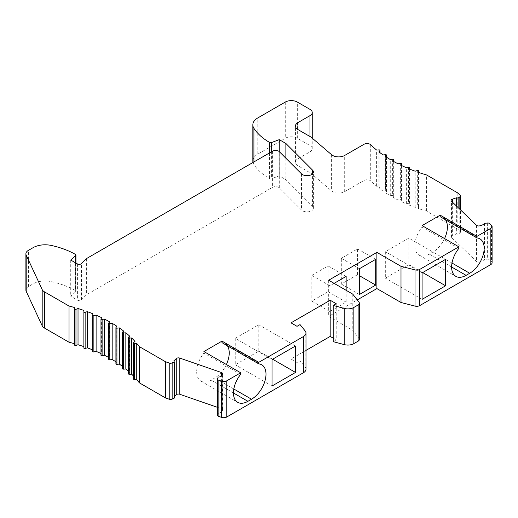 <?xml version="1.0" encoding="UTF-8"?>
<svg xmlns="http://www.w3.org/2000/svg" width="518" height="518" viewBox="0 0 518 518"><rect width="100%" height="100%" fill="white"/><g stroke="black" fill="none" stroke-linecap="round" stroke-linejoin="round"><path stroke-width="0.39" stroke-dasharray="2.59 1.94" d="M217.515 407.362L221.413 408.715A2.558 1.476 180 0 1 221.905 408.935A2.558 1.476 180 0 1 222.656 409.978A2.558 1.476 180 0 1 222.293 410.742L219.878 413.06L218.123 413.312L217.56 414.976L217.56 378.794M305.989 369.224A8.521 4.921 0 0 0 305.186 367.145L300.045 360.774L297.028 362.516L291.006 359.039L305.989 350.388M333.191 341.64L336.208 339.899L333.191 338.157M359.382 339.413A4.261 2.46 0 0 0 359.013 338.416L352.777 330.329L328.671 316.414L357.239 299.922M492.1 262.794A4.261 2.46 0 0 0 491.491 261.525L489.886 259.978A2.299 1.327 0 0 0 489.413 259.583A2.299 1.327 0 0 0 487.347 259.22L484.459 259.544L484.019 260.56L480.005 261.953A2.558 1.476 180 0 1 476.877 261.732A2.558 1.476 180 0 1 476.495 261.448L451.469 237.406A2.558 1.476 180 0 1 451.107 236.642A2.558 1.476 180 0 1 452.344 235.379L456.364 233.987L458.119 234.24L459.848 233.003A2.558 1.476 0 0 0 460.418 232.077A2.558 1.476 0 0 0 460.049 231.319L457.821 229.176L426.586 211.137A136.37 78.736 180 0 1 418.505 208.579L418.57 207.174A0.855 0.492 0 0 0 418.57 207.161A0.855 0.492 0 0 0 418.324 206.811A0.855 0.492 0 0 0 417.314 206.727L415.164 207.401A136.37 78.736 180 0 1 409.518 205.219L409.777 203.82A0.855 0.492 0 0 0 409.777 203.768A0.855 0.492 0 0 0 409.531 203.419A0.855 0.492 0 0 0 408.579 203.315L406.345 203.891A136.37 78.736 180 0 1 401.016 201.463L401.463 200.077A0.855 0.492 0 0 0 401.476 199.987A0.855 0.492 0 0 0 401.223 199.637A0.855 0.492 0 0 0 400.336 199.521L398.038 199.993A136.37 78.736 180 0 1 393.052 197.332L393.68 195.972A0.855 0.492 0 0 0 393.712 195.843A0.855 0.492 0 0 0 393.46 195.493A0.855 0.492 0 0 0 392.638 195.37L390.274 195.733A136.37 78.736 180 0 1 385.67 192.858L386.486 191.524A0.855 0.492 0 0 0 386.532 191.362A0.855 0.492 0 0 0 386.286 191.012A0.855 0.492 0 0 0 385.528 190.877L383.119 191.136A136.37 78.736 180 0 1 378.917 188.053L379.914 186.765A0.855 0.492 0 0 0 379.985 186.564A0.855 0.492 0 0 0 379.739 186.221A0.855 0.492 0 0 0 379.046 186.079L376.612 186.227A136.37 78.736 180 0 1 370.713 180.957A4.261 2.46 0 0 0 370.059 180.471A4.261 2.46 0 0 0 364.037 180.471L344.69 191.641A8.521 4.921 180 0 1 332.64 191.641A8.521 4.921 180 0 1 331.598 190.909L311.033 173.31L297.934 165.747A8.521 4.921 180 0 1 295.441 162.263A8.521 4.921 180 0 1 297.934 158.786L309.991 151.826A7.673 4.429 0 0 0 312.237 148.692A7.673 4.429 0 0 0 309.991 145.564L297.332 138.254A8.521 4.921 0 0 0 285.276 138.254L257.828 154.105A17.049 9.842 0 0 0 252.836 161.066M253.011 162.451A17.049 9.842 0 0 0 253.904 164.491A68.188 39.368 0 0 0 269.502 178.561A1.703 0.984 0 0 0 271.639 178.691L279.254 175.835L285.884 179.662L312.548 206.332A6.391 3.691 180 0 1 313.403 208.178A6.391 3.691 180 0 1 309.46 211.584A6.391 3.691 180 0 1 302.493 210.787A6.391 3.691 180 0 1 301.476 210.023L279.299 187.846A4.261 2.46 0 0 0 278.619 187.335A4.261 2.46 0 0 0 272.597 187.335L86.389 294.839L81.436 299.792A2.558 1.476 180 0 1 77.415 300.097L70.72 296.231L75.667 291.835A1.703 0.984 0 0 0 75.939 291.297A1.703 0.984 0 0 0 75.44 290.604A68.188 39.368 0 0 0 51.068 281.598A17.049 9.842 0 0 0 33.081 283.864L28.399 286.564A8.521 4.921 0 0 0 25.9 290.048M83.884 346.626A136.37 78.736 180 0 1 83.948 346.646L83.884 348.057M92.677 349.903A136.37 78.736 180 0 1 92.936 350.006L92.677 351.411M100.978 353.541A136.37 78.736 180 0 1 101.437 353.762L100.991 355.154M108.741 357.524A136.37 78.736 180 0 1 109.402 357.893L108.774 359.259L108.774 323.07M115.922 361.81A136.37 78.736 180 0 1 116.783 362.373L115.967 363.701L115.967 327.512M122.468 366.362A136.37 78.736 180 0 1 123.537 367.171L122.539 368.46L122.539 332.271M128.341 371.128A136.37 78.736 180 0 1 129.61 372.261L128.445 373.504L128.445 337.315M133.508 376.049A136.37 78.736 180 0 1 134.978 377.616L133.644 378.794A0.855 0.492 0 0 0 133.508 379.066M174.288 398.109L173.847 397.092L174.288 396.671M408.831 238.118L385.327 251.69L385.327 278.134L408.831 264.568L408.831 238.118L445.597 259.343M235.256 338.332L235.256 364.776L258.76 351.204L258.76 324.76L235.256 338.332L272.021 359.557M203.917 351.554L203.917 353.095A20.455 11.81 120 0 0 200.919 381.099A20.455 11.81 120 0 0 211.15 380.089L214.763 377.998A20.455 11.81 120 0 0 226.385 364.53M227.292 345.713A20.455 11.81 120 0 0 224.993 343.583A20.455 11.81 120 0 0 221.995 342.657M422.086 225.595L422.086 227.137A20.455 11.81 120 0 0 419.094 255.141A20.455 11.81 120 0 0 429.318 254.124L432.938 252.039A20.455 11.81 120 0 0 444.561 238.565M445.461 219.755A20.455 11.81 120 0 0 443.162 217.618A20.455 11.81 120 0 0 440.17 216.699M422.086 272.915L385.327 251.69M458.851 248.362L422.086 227.137M489.886 259.978L489.886 223.789M484.459 223.355L484.459 259.544M484.019 224.372L484.019 260.56M456.364 205.918L456.364 233.987M458.119 207.601L458.119 234.24M457.821 192.987L457.821 229.176M426.586 211.137L426.586 174.954M418.505 172.397L418.505 208.579M415.164 207.401L415.164 171.212M409.518 169.036L409.518 205.219M406.345 203.891L406.345 167.702M401.016 165.274L401.016 201.463M398.038 199.993L398.038 163.805M393.052 161.143L393.052 197.332M390.274 195.733L390.274 159.544M385.67 156.669L385.67 192.858M383.119 191.136L383.119 154.947M378.917 151.865L378.917 188.053M376.612 186.227L376.612 150.039M311.033 137.121L311.033 173.31M279.254 151.612L279.254 175.835M285.884 158.236L285.884 179.662M86.389 258.65L86.389 294.839M70.72 260.042L70.72 296.231M83.948 310.457L83.948 346.646M92.936 313.817L92.936 350.006M101.437 317.573L101.437 353.762M109.402 321.704L109.402 357.893M116.783 326.185L116.783 362.373M123.537 330.983L123.537 367.171M129.61 336.072L129.61 372.261M134.978 341.427L134.978 377.616M173.847 360.904L173.847 397.092M328.671 280.225L328.671 316.414M334.097 283.352L329.875 285.794L329.875 311.538L346.147 302.143L346.147 290.313M352.777 294.14L352.777 330.329M336.208 303.71L336.208 339.899M291.006 322.85L291.006 359.039M297.028 326.327L297.028 362.516M300.045 324.585L300.045 360.774M272.021 386.001L235.256 364.776M295.525 345.985L258.76 324.76M272.623 359.207L258.76 351.204M240.682 374.32L203.917 353.095M218.123 377.123L218.123 413.312M219.878 376.871L219.878 413.06M329.875 311.538L311.797 301.1L328.069 291.705L328.069 265.954L311.797 275.349L311.797 301.1M346.147 302.143L328.069 291.705M329.875 285.794L311.797 275.349M346.147 276.398L328.069 265.954M357.601 274.657L357.601 248.905L341.33 258.301L341.33 284.052L357.601 274.657L359.408 275.699M375.68 259.343L357.601 248.905M359.408 294.489L341.33 284.052M359.408 268.738L341.33 258.301M422.086 299.359L385.327 278.134M422.688 272.565L408.831 264.568M221.413 408.715L221.413 375.395M451.618 267.003L429.318 254.124M451.987 263.04L432.938 252.039M491.491 225.336L491.491 261.525M487.347 223.031L487.347 259.22M480.005 261.953L480.005 225.764M476.495 225.259L476.495 261.448M451.469 237.406L451.469 201.217M452.344 202.059L452.344 235.379M459.848 233.003L459.848 209.266M460.049 195.131L460.049 231.319M417.314 170.539L417.314 206.727M408.579 167.126L408.579 203.315M401.463 200.077L401.463 165.488M400.336 163.338L400.336 199.521M393.68 195.972L393.68 161.499M392.638 159.181L392.638 195.37M386.486 191.524L386.486 157.2M385.528 154.688L385.528 190.877M379.914 186.765L379.914 152.622M379.046 149.89L379.046 186.079M370.713 144.768L370.713 180.957M364.037 144.282L364.037 180.471M344.69 191.641L344.69 155.452M331.598 154.72L331.598 190.909M297.934 165.747L297.934 158.786M309.991 151.826L309.991 136.519M309.991 109.376L309.991 145.564M297.332 138.254L297.332 102.065M285.276 102.065L285.276 138.254M257.828 154.105L257.828 117.916M253.904 161.94L253.904 164.491M269.502 152.933L269.502 178.561M271.639 151.696L271.639 178.691M312.548 206.332L312.548 173.834M301.476 173.834L301.476 210.023M279.299 187.846L279.299 151.657M272.597 151.146L272.597 187.335M81.436 299.792L81.436 263.604M77.415 263.908L77.415 300.097M75.667 291.835L75.667 262.898M75.44 254.416L75.44 290.604M51.068 245.409L51.068 281.598M33.081 247.675L33.081 283.864M28.399 286.564L28.399 250.375M133.644 378.794L133.644 342.605M359.013 302.227L359.013 338.416M305.186 330.957L305.186 367.145M233.45 392.961L211.15 380.089M233.819 388.999L214.763 377.998M222.293 374.553L222.293 410.742M419.094 255.141L455.859 276.366M443.162 217.618L479.927 238.85M451.107 236.642L451.107 200.453M460.418 232.077L460.418 209.809M401.476 199.987L401.476 165.495M393.712 195.843L393.712 161.512M386.532 191.362L386.532 157.226M379.985 186.564L379.985 152.68M295.441 162.263L295.441 126.075M312.237 148.692L312.237 138.151M313.403 208.178L313.403 171.989M75.939 291.297L75.939 263.053M200.919 381.099L237.684 402.324M224.993 343.583L261.758 364.808M222.656 409.978L222.656 373.789"/><path stroke-width="0.78" d="M174.288 396.671L176.262 394.774A2.558 1.476 180 0 1 179.772 394.269L217.515 407.362M217.56 414.976A2.299 1.327 0 0 0 217.515 415.235A2.299 1.327 0 0 0 218.195 416.174A2.299 1.327 0 0 0 218.874 416.446L221.555 417.372A4.261 2.46 0 0 0 226.761 417.003L303.49 372.707A8.521 4.921 0 0 0 305.989 369.224L305.989 333.035A8.521 4.921 180 0 1 303.49 336.519L258.76 362.341L221.995 341.116L203.917 351.554L240.682 372.779L226.761 380.814A4.261 2.46 180 0 1 221.555 381.183L218.874 380.257A2.299 1.327 180 0 1 218.195 379.985A2.299 1.327 180 0 1 217.515 379.046A2.299 1.327 180 0 1 217.56 378.794L218.123 377.123L219.878 376.871L222.293 374.553A2.558 1.476 0 0 0 222.656 373.789A2.558 1.476 0 0 0 221.905 372.746A2.558 1.476 0 0 0 221.413 372.526L179.772 358.08A2.558 1.476 0 0 0 176.262 358.585L173.847 360.904L174.288 361.92L172.151 362.917A2.558 1.476 180 0 1 169.231 363.034L165.52 361.745L139.31 346.613A136.37 78.736 0 0 0 136.758 343.44L134.317 343.369A0.855 0.492 180 0 1 133.761 343.227A0.855 0.492 180 0 1 133.508 342.877A0.855 0.492 180 0 1 133.644 342.605L134.978 341.427A136.37 78.736 0 0 0 131.656 338.001L129.215 338.04A0.855 0.492 180 0 1 128.593 337.898A0.855 0.492 180 0 1 128.341 337.548A0.855 0.492 180 0 1 128.445 337.315L129.61 336.072A136.37 78.736 0 0 0 125.842 332.815L123.407 332.964A0.855 0.492 180 0 1 122.714 332.821A0.855 0.492 180 0 1 122.468 332.472A0.855 0.492 180 0 1 122.539 332.271L123.537 330.983A136.37 78.736 0 0 0 119.328 327.907L116.926 328.166A0.855 0.492 180 0 1 116.168 328.03A0.855 0.492 180 0 1 115.922 327.68A0.855 0.492 180 0 1 115.967 327.512L116.783 326.185A136.37 78.736 0 0 0 112.173 323.303L109.816 323.672A0.855 0.492 180 0 1 108.994 323.543A0.855 0.492 180 0 1 108.741 323.193A0.855 0.492 180 0 1 108.774 323.07L109.402 321.704A136.37 78.736 0 0 0 104.416 319.043L102.117 319.515A0.855 0.492 180 0 1 101.23 319.399A0.855 0.492 180 0 1 100.978 319.049A0.855 0.492 180 0 1 100.991 318.965L101.437 317.573A136.37 78.736 0 0 0 96.108 315.151L93.875 315.721A0.855 0.492 180 0 1 92.923 315.617A0.855 0.492 180 0 1 92.677 315.274A0.855 0.492 180 0 1 92.677 315.222L92.936 313.817A136.37 78.736 0 0 0 87.289 311.642L85.14 312.315A0.855 0.492 180 0 1 84.13 312.231A0.855 0.492 180 0 1 83.884 311.881A0.855 0.492 180 0 1 83.884 311.868L83.948 310.457A136.37 78.736 0 0 0 78.024 308.54L75.971 309.311A0.855 0.492 180 0 1 74.903 309.246A0.855 0.492 180 0 1 74.657 308.922L74.527 307.517A136.37 78.736 0 0 0 69.03 306.041L44.399 291.822A8.521 4.921 180 0 1 42.191 289.614L26.191 255.128A8.521 4.921 180 0 1 25.9 253.859A8.521 4.921 180 0 1 28.399 250.375L33.081 247.675A17.049 9.842 180 0 1 51.068 245.409A68.188 39.368 180 0 1 75.44 254.416A1.703 0.984 180 0 1 75.939 255.109A1.703 0.984 180 0 1 75.667 255.646L70.72 260.042L77.415 263.908A2.558 1.476 0 0 0 81.436 263.604L86.389 258.65L272.597 151.146A4.261 2.46 180 0 1 278.619 151.146A4.261 2.46 180 0 1 279.299 151.657L301.476 173.834A6.391 3.691 0 0 0 302.493 174.598A6.391 3.691 0 0 0 309.46 175.395A6.391 3.691 0 0 0 313.403 171.989A6.391 3.691 0 0 0 312.548 170.144L285.884 143.473L279.254 139.646L271.639 142.502A1.703 0.984 180 0 1 269.502 142.372A68.188 39.368 180 0 1 253.904 128.302A17.049 9.842 180 0 1 252.836 124.877A17.049 9.842 180 0 1 257.828 117.916L285.276 102.065A8.521 4.921 180 0 1 297.332 102.065L309.991 109.376A7.673 4.429 180 0 1 312.237 112.51A7.673 4.429 180 0 1 309.991 115.637L297.934 122.598A8.521 4.921 0 0 0 295.441 126.075A8.521 4.921 0 0 0 297.934 129.558L311.033 137.121L331.598 154.72A8.521 4.921 0 0 0 332.64 155.452A8.521 4.921 0 0 0 344.69 155.452L364.037 144.282A4.261 2.46 180 0 1 370.059 144.282A4.261 2.46 180 0 1 370.713 144.768A136.37 78.736 0 0 0 376.612 150.039L379.046 149.89A0.855 0.492 180 0 1 379.739 150.032A0.855 0.492 180 0 1 379.985 150.375A0.855 0.492 180 0 1 379.914 150.576L378.917 151.865A136.37 78.736 0 0 0 383.119 154.947L385.528 154.688A0.855 0.492 180 0 1 386.286 154.824A0.855 0.492 180 0 1 386.532 155.173A0.855 0.492 180 0 1 386.486 155.335L385.67 156.669A136.37 78.736 0 0 0 390.274 159.544L392.638 159.181A0.855 0.492 180 0 1 393.46 159.304A0.855 0.492 180 0 1 393.712 159.654A0.855 0.492 180 0 1 393.68 159.784L393.052 161.143A136.37 78.736 0 0 0 398.038 163.805L400.336 163.338A0.855 0.492 180 0 1 401.223 163.448A0.855 0.492 180 0 1 401.476 163.798A0.855 0.492 180 0 1 401.463 163.889L401.016 165.274A136.37 78.736 0 0 0 406.345 167.702L408.579 167.126A0.855 0.492 180 0 1 409.531 167.23A0.855 0.492 180 0 1 409.777 167.579A0.855 0.492 180 0 1 409.777 167.631L409.518 169.036A136.37 78.736 0 0 0 415.164 171.212L417.314 170.539A0.855 0.492 180 0 1 418.324 170.623A0.855 0.492 180 0 1 418.57 170.972A0.855 0.492 180 0 1 418.57 170.985L418.505 172.397A136.37 78.736 0 0 0 426.586 174.954L457.821 192.987L460.049 195.131A2.558 1.476 180 0 1 460.418 195.888A2.558 1.476 180 0 1 459.848 196.821L458.119 198.051L456.364 197.798L452.344 199.19A2.558 1.476 0 0 0 451.107 200.453A2.558 1.476 0 0 0 451.469 201.217L476.495 225.259A2.558 1.476 0 0 0 476.877 225.544A2.558 1.476 0 0 0 480.005 225.764L484.019 224.372L484.459 223.355L487.347 223.031A2.299 1.327 180 0 1 489.413 223.394A2.299 1.327 180 0 1 489.886 223.789L491.491 225.336A4.261 2.46 180 0 1 492.1 226.606A4.261 2.46 180 0 1 490.85 228.347L476.936 236.383L440.17 215.158L422.086 225.595L458.851 246.821L419.748 269.399A4.261 2.46 180 0 1 415.002 269.904L400.997 266.304L376.89 252.389L328.671 280.225L352.777 294.14L359.013 302.227A4.261 2.46 180 0 1 359.382 303.231A4.261 2.46 180 0 1 358.132 304.966L353.859 307.439A8.521 4.921 180 0 1 344.23 308.417L333.191 305.452L336.208 303.71L330.18 300.233L291.006 322.85L297.028 326.327L300.045 324.585L305.186 330.957A8.521 4.921 180 0 1 305.989 333.035M333.191 338.157L330.18 336.422L305.989 350.388M333.191 305.452L333.191 341.64L344.23 344.606A8.521 4.921 0 0 0 353.859 343.628L358.132 341.155A4.261 2.46 0 0 0 359.382 339.413L359.382 303.231M400.997 266.304L400.997 302.493L376.89 288.578L357.239 299.922M400.997 302.493L415.002 306.093A4.261 2.46 0 0 0 419.748 305.588L490.85 264.53A4.261 2.46 0 0 0 492.1 262.794L492.1 226.606M252.836 124.877L252.836 161.066A17.049 9.842 0 0 0 253.011 162.451M25.9 253.859L25.9 290.048A8.521 4.921 0 0 0 26.191 291.317L42.191 325.803A8.521 4.921 0 0 0 44.399 328.011L69.03 342.23A136.37 78.736 180 0 1 74.527 343.699L74.657 345.111A0.855 0.492 0 0 0 74.903 345.435A0.855 0.492 0 0 0 75.971 345.5L78.024 344.729A136.37 78.736 180 0 1 83.884 346.626M83.884 311.894L83.884 348.057A0.855 0.492 0 0 0 83.884 348.07A0.855 0.492 0 0 0 84.13 348.42A0.855 0.492 0 0 0 85.14 348.504L87.289 347.831A136.37 78.736 180 0 1 92.677 349.903M92.677 315.326L92.677 351.411A0.855 0.492 0 0 0 92.677 351.463A0.855 0.492 0 0 0 92.923 351.806A0.855 0.492 0 0 0 93.875 351.91L96.108 351.334A136.37 78.736 180 0 1 100.978 353.541M100.991 319.14L100.991 355.154A0.855 0.492 0 0 0 100.978 355.238A0.855 0.492 0 0 0 101.23 355.588A0.855 0.492 0 0 0 102.117 355.704L104.416 355.231A136.37 78.736 180 0 1 108.741 357.524M108.774 359.259A0.855 0.492 0 0 0 108.741 359.382A0.855 0.492 0 0 0 108.994 359.732A0.855 0.492 0 0 0 109.816 359.861L112.173 359.492A136.37 78.736 180 0 1 115.922 361.81M115.967 363.701A0.855 0.492 0 0 0 115.922 363.869A0.855 0.492 0 0 0 116.168 364.212A0.855 0.492 0 0 0 116.926 364.348L119.328 364.096A136.37 78.736 180 0 1 122.468 366.362M122.539 368.46A0.855 0.492 0 0 0 122.468 368.661A0.855 0.492 0 0 0 122.714 369.01A0.855 0.492 0 0 0 123.407 369.153L125.842 369.004A136.37 78.736 180 0 1 128.341 371.128M128.445 373.504A0.855 0.492 0 0 0 128.341 373.737A0.855 0.492 0 0 0 128.593 374.087A0.855 0.492 0 0 0 129.215 374.229L131.656 374.19A136.37 78.736 180 0 1 133.508 376.049M133.508 342.877L133.508 379.066A0.855 0.492 0 0 0 133.761 379.409A0.855 0.492 0 0 0 134.317 379.558L136.758 379.629A136.37 78.736 180 0 1 139.31 382.802L165.52 397.934L169.231 399.223A2.558 1.476 0 0 0 172.151 399.106L174.288 398.109L174.288 361.92M240.682 372.779L240.682 374.32A20.455 11.81 120 0 0 237.684 402.324A20.455 11.81 120 0 0 247.915 401.314L251.528 399.223A20.455 11.81 120 0 0 264.892 381.203A20.455 11.81 120 0 0 261.758 364.808A20.455 11.81 120 0 0 258.76 363.882L221.995 342.657L221.995 341.116M226.385 364.53A20.455 11.81 120 0 0 227.292 345.713M458.851 246.821L458.851 248.362A20.455 11.81 120 0 0 455.859 276.366A20.455 11.81 120 0 0 466.083 275.349L469.703 273.264A20.455 11.81 120 0 0 483.067 255.238A20.455 11.81 120 0 0 479.927 238.85A20.455 11.81 120 0 0 476.936 237.924L440.17 216.699L440.17 215.158M444.561 238.565A20.455 11.81 120 0 0 445.461 219.755M445.597 259.343L422.086 272.915L422.086 299.359L445.597 285.794L445.597 259.343M476.936 236.383L476.936 237.924M456.364 197.798L456.364 205.918M458.119 198.051L458.119 207.601M279.254 139.646L279.254 151.612M285.884 143.473L285.884 158.236M69.03 342.23L69.03 306.041M74.527 307.517L74.527 343.699M78.024 344.729L78.024 308.54M87.289 347.831L87.289 311.642M96.108 351.334L96.108 315.151M104.416 355.231L104.416 319.043M112.173 359.492L112.173 323.303M119.328 364.096L119.328 327.907M125.842 369.004L125.842 332.815M131.656 374.19L131.656 338.001M136.758 379.629L136.758 343.44M139.31 346.613L139.31 382.802M165.52 361.745L165.52 397.934M376.89 252.389L376.89 288.578M346.147 290.313L346.147 276.398L334.097 283.352M375.68 285.094L375.68 259.343L359.408 268.738L359.408 294.489L375.68 285.094L359.408 275.699M330.18 300.233L330.18 336.422M258.76 362.341L258.76 363.882M272.021 359.557L272.021 386.001L295.525 372.436L295.525 345.985L272.021 359.557M295.525 372.436L272.623 359.207M218.874 380.257L218.874 416.446M445.597 285.794L422.688 272.565M179.772 358.08L179.772 394.269M176.262 394.774L176.262 358.585M221.413 375.395L221.413 372.526M490.85 264.53L490.85 228.347M419.748 269.399L419.748 305.588M466.083 275.349L451.618 267.003M469.703 273.264L451.987 263.04M452.344 199.19L452.344 202.059M459.848 209.266L459.848 196.821M418.57 172.416L418.57 170.985L418.57 172.416M401.463 165.488L401.463 163.889M393.68 161.499L393.68 159.784M386.486 157.2L386.486 155.335M379.914 152.622L379.914 150.576M297.934 122.598L297.934 129.558M309.991 136.519L309.991 115.637M253.904 128.302L253.904 161.94M269.502 142.372L269.502 152.933M271.639 142.502L271.639 151.696M312.548 173.834L312.548 170.144M75.667 262.898L75.667 255.646M26.191 255.128L26.191 291.317M42.191 325.803L42.191 289.614M44.399 291.822L44.399 328.011M74.657 345.111L74.657 308.922M75.971 309.311L75.971 345.5M85.14 312.315L85.14 348.504M93.875 315.721L93.875 351.91M102.117 319.515L102.117 355.704M109.816 323.672L109.816 359.861M116.926 328.166L116.926 364.348M123.407 332.964L123.407 369.153M129.215 338.04L129.215 374.229M134.317 343.369L134.317 379.558M169.231 399.223L169.231 363.034M172.151 362.917L172.151 399.106M415.002 306.093L415.002 269.904M358.132 341.155L358.132 304.966M353.859 307.439L353.859 343.628M344.23 344.606L344.23 308.417M303.49 372.707L303.49 336.519M226.761 380.814L226.761 417.003M247.915 401.314L233.45 392.961M251.528 399.223L233.819 388.999M221.555 417.372L221.555 381.183M460.418 209.809L460.418 195.888M401.476 165.495L401.476 163.798M393.712 161.512L393.712 159.654M386.532 157.226L386.532 155.173M379.985 152.68L379.985 150.375M312.237 138.151L312.237 112.51M75.939 263.053L75.939 255.109M83.884 348.07L83.884 311.881M92.677 351.463L92.677 315.274M100.978 355.238L100.978 319.049M108.741 359.382L108.741 323.193M115.922 363.869L115.922 327.68M122.468 368.661L122.468 332.472M128.341 373.737L128.341 337.548M217.515 415.235L217.515 379.046"/></g></svg>
